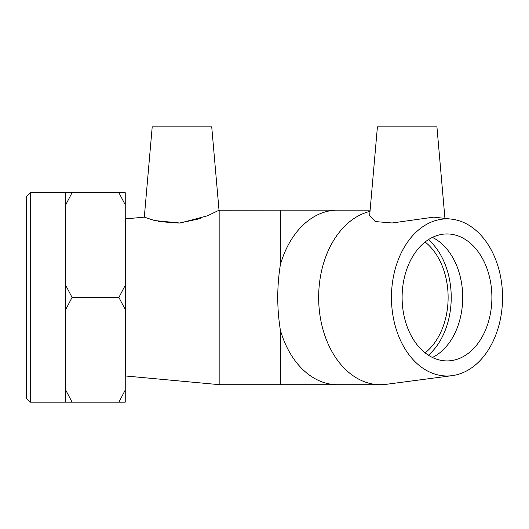 <?xml version="1.0" encoding="UTF-8"?>
<svg xmlns="http://www.w3.org/2000/svg" width="529" height="529" viewBox="0 0 529 529"><rect width="100%" height="100%" fill="white"/><g stroke="black" fill="none" stroke-linecap="round" stroke-linejoin="round"><path stroke-width="0.79" d="M30.259 192.688L26.45 196.497L26.45 398.363L30.259 402.172L30.259 192.688L72.076 192.688L65.728 204.796L65.728 192.688M65.728 285.323L72.076 297.43L65.728 309.538L65.728 204.796M65.728 390.065L72.076 402.172L65.728 402.172L65.728 309.538M125.241 402.172L118.893 402.172L125.241 390.065L125.241 402.172M125.241 309.538L118.893 297.43L125.241 285.323L125.241 390.065M118.893 192.688L125.241 192.688L125.241 204.796L118.893 192.688L72.076 192.688M118.893 297.43L72.076 297.43M125.241 285.323L125.241 204.796M118.893 402.172L72.076 402.172M425.118 242.004A63.48 44.886 -90 0 1 448.123 297.43A63.48 44.886 -90 0 1 425.118 352.856M444.922 218.259L436.928 126.828L377.415 126.828L369.665 215.376L375.326 221.572L392.101 222.974L433.793 217.141L452.15 219.211A78.556 55.545 -90 0 1 502.55 297.43A78.556 55.545 -90 0 1 452.15 375.65A78.556 55.545 -90 0 1 391.513 301.074A78.556 55.545 -90 0 1 447.005 218.874A78.556 55.545 -90 0 1 452.15 219.211M452.15 375.65L386.091 384.338A87.285 61.721 -90 0 1 380.371 384.715A87.285 61.721 -90 0 1 318.875 304.777A87.285 61.721 -90 0 1 370.016 211.382M370.121 210.145L280.37 210.145L280.37 264.712A87.285 61.721 -90 0 1 337.588 210.145M380.371 384.715L337.588 384.715A87.285 61.721 -90 0 1 280.37 330.149C276.879 308.334 276.879 286.526 280.37 264.712M428.411 239.65A67.864 47.987 -90 0 1 428.411 355.21M432.411 237.395A63.48 44.886 -90 0 1 462.71 297.43A63.48 44.886 -90 0 1 432.411 357.465M447.005 233.95A63.48 44.886 -90 0 1 491.891 297.43A63.48 44.886 -90 0 1 447.005 360.91A63.48 44.886 -90 0 1 402.113 297.43A63.48 44.886 -90 0 1 447.005 233.95M219.019 210.225L211.726 126.828L152.213 126.828L144.311 217.141L154.587 220.56L180.085 223.033L207.533 215.792L219.019 210.225L280.37 210.145M158.674 221.558L179.278 223.093L200.279 218.609M219.866 210.145L219.866 384.715L280.37 384.715L280.37 330.149M144.311 217.141L125.638 218.874L125.638 375.987L219.866 384.715M30.259 402.172L65.728 402.172M125.241 360.91L125.638 360.91M125.241 233.95L125.638 233.95M337.588 384.715L280.37 384.715"/></g></svg>
